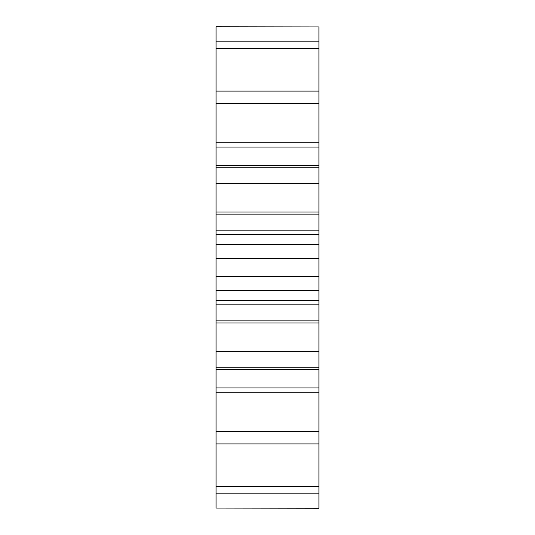 <?xml version="1.0" encoding="UTF-8"?>
<svg xmlns="http://www.w3.org/2000/svg" width="535" height="535" viewBox="0 0 535 535"><rect width="100%" height="100%" fill="white"/><g stroke="black" fill="none" stroke-linecap="round" stroke-linejoin="round"><path stroke-width="0.8" d="M216.06 103.676L318.94 103.676L318.94 91.084L216.06 91.084L216.06 244.742L318.94 244.742L318.94 234.544L216.06 234.544M216.06 230.17L318.94 230.17L318.94 214.147L216.06 214.147M216.06 183.659L318.94 183.659L318.94 214.147M216.06 167.208L318.94 167.208L318.94 183.659M216.06 165.562L318.94 165.562L318.94 167.208M216.06 26.917L318.94 26.917L216.06 26.75L216.06 91.585M216.06 508.083L318.94 508.25L216.06 508.083L216.06 493.176L318.94 493.176L318.94 508.083M216.06 443.415L216.06 493.176M216.06 431.324L216.06 443.916L318.94 443.916L318.94 431.324L216.06 431.324L216.06 392.743L318.94 392.743L318.94 431.324M216.06 300.456L318.94 300.456L318.94 290.258L216.06 290.258L216.06 392.743M216.06 244.742L216.06 290.191M318.94 165.562L318.94 147.085L216.06 147.085M318.94 103.676L318.94 147.085M216.06 48.631L318.94 48.631L318.94 91.585M216.06 41.824L318.94 41.824L318.94 48.631M318.94 26.917L318.94 41.824M216.06 486.368L318.94 486.368L318.94 493.176M318.94 443.415L318.94 486.368M216.06 387.915L318.94 387.915L318.94 369.438L216.06 369.438M318.94 387.915L318.94 392.743M216.06 367.792L318.94 367.792L318.94 369.438M216.06 320.853L318.94 320.853L318.94 304.83L216.06 304.83M318.94 320.853L318.94 367.792M216.06 351.341L318.94 351.341M318.94 300.456L318.94 304.83M216.06 276.401L318.94 276.401L318.94 290.258M216.06 258.599L318.94 258.599L318.94 276.401M318.94 258.599L318.94 244.742M318.94 230.17L318.94 234.544M216.06 212L318.94 212M216.06 142.256L318.94 142.256M216.06 323L318.94 323M216.06 165.79L318.94 165.79M216.06 369.21L318.94 369.21"/></g></svg>
